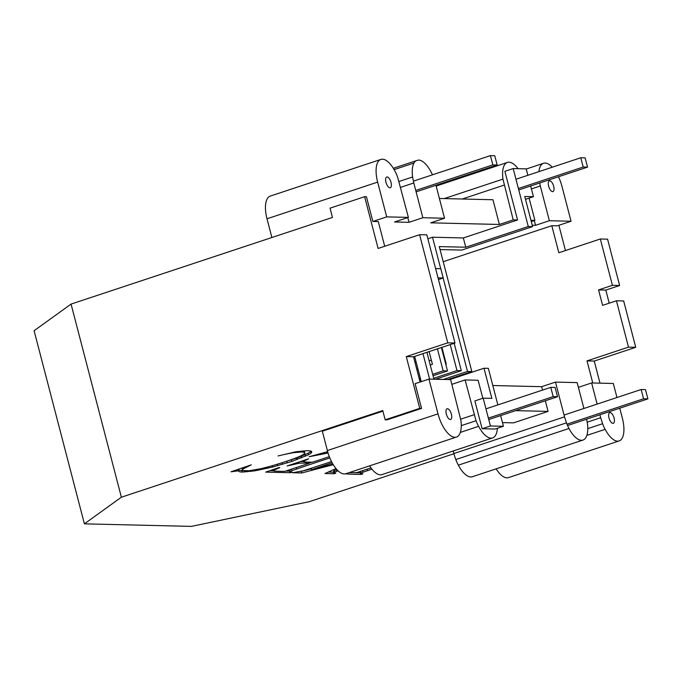<?xml version="1.0" encoding="UTF-8"?>
<svg xmlns="http://www.w3.org/2000/svg" width="682" height="682" viewBox="0 0 682 682"><rect width="100%" height="100%" fill="white"/><g stroke="black" fill="none" stroke-linecap="round" stroke-linejoin="round"><path stroke-width="1.02" d="M371.937 469.148A488.67 66.827 165.4 0 0 367.496 470.657A400.334 54.748 165.4 0 0 362.935 472.225L360.897 473.069L360.556 473.598L362.875 473.828L361.187 474.382A304.36 41.619 -14.6 0 1 349.363 474.109A304.36 41.619 -14.6 0 1 345.91 473.871L345.876 473.726M360.36 472.839A304.36 41.619 -14.6 0 1 354.367 472.779M350.863 472.072L351.102 472.686A304.36 41.619 -14.6 0 1 349.32 472.583M361.187 474.382L361 473.675M360.556 473.598L360.497 471.526L362.534 470.682A400.334 54.748 165.4 0 1 362.671 470.631M327.369 450.538L438.006 413.855A24.177 10.332 71.7 0 0 439.941 419.865A24.177 10.332 71.7 0 0 442.482 425.483A24.177 10.332 71.7 0 0 445.457 430.316A24.177 10.332 71.7 0 0 448.662 434.059A24.177 10.332 71.7 0 0 451.876 436.429A24.177 10.332 71.7 0 0 454.894 437.29A24.177 10.332 71.7 0 0 456.463 437.06L345.817 473.743A24.177 10.332 71.7 0 1 344.248 473.973A24.177 10.332 71.7 0 1 341.239 473.112A24.177 10.332 71.7 0 1 338.016 470.733A24.177 10.332 71.7 0 1 334.811 466.999A24.177 10.332 71.7 0 1 331.836 462.157A24.177 10.332 71.7 0 1 329.295 456.548A24.177 10.332 71.7 0 1 327.369 450.538L322.339 431.229L382.917 411.144M84.406 523.844L34.1 330.727L71.064 304.087L332.458 217.43L330.045 208.163L364.623 196.697L378.101 248.453L419.592 234.702L447.767 342.841L406.276 356.601L419.754 408.356L385.177 419.822L382.764 410.547L121.37 497.212L84.406 523.844L191.403 526.385L309.338 501.671L453.931 453.735M310.532 451.007A30.997 4.237 -14.6 0 1 311.725 451.791A30.997 4.237 -14.6 0 1 311.052 453.036A31.619 4.322 -14.6 0 1 308.503 454.749L291.845 461.433L272.698 467.017L254.736 470.853L242.187 472.063A33.887 4.638 -14.6 0 1 239.527 471.714A33.887 4.638 -14.6 0 1 238.581 470.964A33.887 4.638 -14.6 0 1 238.564 470.81L231.019 471.799L251.274 464.826L243.772 468.611L242.656 469.438L242.562 470.537L248.921 470.785L260.371 468.781A34.782 4.757 165.4 0 0 268.035 466.872A34.782 4.757 165.4 0 0 276.815 464.357A51.636 7.059 165.4 0 0 286.508 461.279A61.985 8.474 165.4 0 0 293.976 458.679A42.02 5.746 165.4 0 0 299.628 456.428A29.778 4.075 165.4 0 0 303.294 454.587L304.828 453.206L304.266 452.319L301.666 451.961L293.55 452.686A40.749 5.575 165.4 0 0 287.182 453.897A40.749 5.575 165.4 0 0 278.043 455.951L295.945 451.765L307.463 450.674A36.299 4.962 -14.6 0 1 310.532 451.007M328.076 453.019L309.151 456.718L327.667 451.654M329.866 457.954A307.002 41.986 165.4 0 0 296.679 469.037A420.001 57.433 165.4 0 0 292.092 470.614L290.063 471.45L289.833 471.935L292.237 472.149L290.549 472.711L265.682 472.123L278.844 467.63L279.773 467.647L273.337 470.444L274.011 471.057A277.941 38.013 165.4 0 0 275.878 471.168A277.941 38.013 165.4 0 0 284.735 471.373L309.142 463.283A116.29 15.899 165.4 0 0 302.049 463.121A116.29 15.899 165.4 0 0 299.347 463.197L287.131 465.951L308.614 458.824L303.524 461.262L303.84 461.902A146.391 20.017 165.4 0 0 305.365 462.012A146.391 20.017 165.4 0 0 312.458 462.183A202.622 27.706 165.4 0 0 329.329 456.625M332.168 462.78A451.527 61.747 165.4 0 0 311.503 469.728L332.918 464.101M338.093 470.81A396.992 54.287 165.4 0 0 336.797 471.262L334.027 472.473L334.282 473.069L335.766 473.18L334.078 473.743L324.939 473.53L336.03 468.585M333.268 464.672L301.717 472.976L292.578 472.754L303.456 470.725A442.49 60.51 165.4 0 0 307.846 469.318A442.49 60.51 165.4 0 0 331.529 461.561M456.463 437.06A24.177 10.332 71.7 0 0 457.494 436.565A24.177 10.332 71.7 0 0 459.506 434.315A24.177 10.332 71.7 0 0 460.793 430.683A24.177 10.332 71.7 0 0 461.262 425.926A24.177 10.332 71.7 0 0 460.896 420.359L450.64 379.61L428.952 379.098L438.006 413.855M583.903 408.484L577.16 382.611L555.472 382.099L564.526 416.855L453.88 453.539L453.215 450.981M587.176 422.192L600.672 417.716L599.913 414.784M597.125 404.094L591.618 382.952L578.396 387.342M587.782 428.637L602.607 423.727A14.885 6.36 71.7 0 0 605.147 429.336A24.177 10.332 71.7 0 0 608.122 434.178A24.177 10.332 71.7 0 0 611.328 437.912A24.177 10.332 71.7 0 0 614.542 440.291A24.177 10.332 71.7 0 0 617.56 441.152A24.177 10.332 71.7 0 0 619.128 440.922A24.177 10.332 71.7 0 0 620.16 440.427A24.177 10.332 71.7 0 0 622.172 438.168A24.177 10.332 71.7 0 0 623.459 434.545A24.177 10.332 71.7 0 0 623.928 429.779A24.177 10.332 71.7 0 0 623.553 424.221A24.177 10.332 71.7 0 0 622.368 418.228L619.75 408.211M600.672 417.716L602.172 422.354A14.885 6.36 71.7 0 0 602.607 423.727M586.852 435.406L605.147 429.336M496.129 468.858A24.177 10.332 71.7 0 0 497.476 470.861A24.177 10.332 71.7 0 0 500.682 474.595A24.177 10.332 71.7 0 0 503.896 476.974A24.177 10.332 71.7 0 0 506.914 477.826A24.177 10.332 71.7 0 0 508.482 477.605L619.128 440.922M586.58 419.208L587.407 423.36A24.177 10.332 -108.3 0 1 587.782 428.927A24.177 10.332 -108.3 0 1 587.304 433.684A24.177 10.332 -108.3 0 1 586.026 437.315A24.177 10.332 -108.3 0 1 584.005 439.566A24.177 10.332 -108.3 0 1 582.982 440.061L472.336 476.744A24.177 10.332 -108.3 0 1 470.768 476.974A24.177 10.332 -108.3 0 1 467.75 476.113A24.177 10.332 -108.3 0 1 464.536 473.734A24.177 10.332 -108.3 0 1 461.33 470A24.177 10.332 -108.3 0 1 458.355 465.158A24.177 10.332 -108.3 0 1 455.815 459.549A24.177 10.332 -108.3 0 1 453.88 453.539M444.263 198.59L502.966 179.127A24.177 10.332 -108.3 0 1 502.6 173.56A24.177 10.332 -108.3 0 1 503.069 168.804A24.177 10.332 -108.3 0 1 504.356 165.172A24.177 10.332 -108.3 0 1 506.368 162.921A24.177 10.332 -108.3 0 1 507.399 162.427A24.177 10.332 -108.3 0 1 508.968 162.197A24.177 10.332 -108.3 0 1 511.986 163.049A24.177 10.332 -108.3 0 1 515.2 165.428A24.177 10.332 -108.3 0 1 518.047 168.676M529.104 198.112L534.91 220.388L530.963 220.295M531.295 221.582L534.91 220.388M393.309 168.301L416.003 160.773A14.885 6.36 -108.3 0 1 416.591 160.611L418.603 160.057A24.177 10.332 -108.3 0 1 421.612 160.909A24.177 10.332 -108.3 0 1 424.835 163.288A24.177 10.332 -108.3 0 1 428.04 167.022A24.177 10.332 -108.3 0 1 431.007 171.864A24.177 10.332 -108.3 0 1 432.448 174.831M439.387 198.471L492.95 199.741L499.386 224.463L430.709 222.835L444.536 218.249L422.849 217.729L409.021 222.315L394.554 221.974L408.39 217.388L397.845 177.985A14.885 6.36 -108.3 0 0 397.401 176.621A14.885 6.36 -108.3 0 0 394.861 171.003A24.177 10.332 -108.3 0 0 391.886 166.161A24.177 10.332 -108.3 0 0 388.68 162.427A24.177 10.332 -108.3 0 0 385.466 160.048A24.177 10.332 -108.3 0 0 382.457 159.196A24.177 10.332 -108.3 0 0 380.88 159.426A24.177 10.332 -108.3 0 0 379.848 159.92A24.177 10.332 -108.3 0 0 377.837 162.171A24.177 10.332 -108.3 0 0 376.549 165.803A24.177 10.332 -108.3 0 0 376.08 170.56A24.177 10.332 -108.3 0 0 376.455 176.126A24.177 10.332 -108.3 0 0 377.649 182.111L386.703 216.876L408.39 217.388M435.951 185.282L444.536 218.249M380.88 159.426L270.234 196.101A24.177 10.332 -108.3 0 0 269.211 196.604A24.177 10.332 -108.3 0 0 267.199 198.854A24.177 10.332 -108.3 0 0 265.912 202.486A24.177 10.332 -108.3 0 0 265.434 207.243A24.177 10.332 -108.3 0 0 265.81 212.801A24.177 10.332 -108.3 0 0 267.003 218.794L271.879 237.515M592.769 382.986L587.014 360.889L628.506 347.129L616.434 300.788L602.598 305.365L598.574 289.918L612.41 285.332L600.331 238.99L558.839 252.741L551.798 225.708L557.22 225.836L571.056 221.249L562.002 186.484A24.177 10.332 -108.3 0 0 560.067 180.483A24.177 10.332 -108.3 0 0 558.481 176.766M558.873 225.282L565.455 250.55M71.064 304.087L121.37 497.212M364.623 196.697L366.43 196.74L372.866 221.462L378.288 221.59L384.716 246.262M419.592 234.702L426.83 234.872L454.996 343.02L413.505 356.771L420.086 382.039M419.754 408.356L421.561 408.399L386.984 419.865L385.177 419.822M600.331 238.99L607.568 239.16L619.64 285.502L605.804 290.089L609.214 303.175M616.434 300.788L623.663 300.958L635.735 347.308L594.244 361.059L599.998 383.156M534.304 220.593L535.532 225.316L532.25 225.239M407.785 217.592L409.021 222.315M591.618 382.952L613.306 383.472L616.971 397.521M372.866 221.462L386.703 216.876M538.908 171.642A24.177 10.332 -108.3 0 1 539.215 169.665A24.177 10.332 -108.3 0 1 540.502 166.033A24.177 10.332 -108.3 0 1 542.514 163.774A24.177 10.332 -108.3 0 1 543.545 163.279A24.177 10.332 -108.3 0 1 545.114 163.058A24.177 10.332 -108.3 0 1 548.132 163.91A24.177 10.332 -108.3 0 1 551.346 166.289A24.177 10.332 -108.3 0 1 552.267 167.218M531.414 188.923L540.306 185.973L539.718 182.989M499.386 224.463L513.214 219.877L502.966 179.127M462.234 199.016L504.16 185.112M394.102 169.622L413.991 163.032A24.177 10.332 -108.3 0 1 416.003 160.773M398.97 181.497L412.601 176.979A24.177 10.332 -108.3 0 1 412.226 171.421A24.177 10.332 -108.3 0 1 412.704 166.655A24.177 10.332 -108.3 0 1 413.991 163.032M400.564 187.354L413.795 182.972L422.849 217.729M449.77 379.593L483.998 368.237L491.85 398.365L483.171 398.16L474.877 400.914L482.114 428.722L495.132 429.029L503.427 426.284L500.648 415.594M482.813 398.279L478.116 380.258L465.107 379.951L475.652 419.353A14.885 6.36 -108.3 0 0 476.087 420.717A14.885 6.36 -108.3 0 0 478.628 426.335A24.177 10.332 -108.3 0 0 481.603 431.177A24.177 10.332 -108.3 0 0 484.808 434.911A24.177 10.332 -108.3 0 0 488.022 437.29A24.177 10.332 -108.3 0 0 491.04 438.142A24.177 10.332 -108.3 0 0 492.609 437.921A24.177 10.332 -108.3 0 0 493.64 437.426A24.177 10.332 -108.3 0 0 495.652 435.167A24.177 10.332 -108.3 0 0 496.939 431.544A24.177 10.332 -108.3 0 0 497.357 428.296M460.333 432.405L478.628 426.335M492.609 437.921L381.963 474.604A24.177 10.332 -108.3 0 1 380.394 474.825A24.177 10.332 -108.3 0 1 377.385 473.973A24.177 10.332 -108.3 0 1 374.162 471.594A24.177 10.332 -108.3 0 1 370.957 467.861A24.177 10.332 -108.3 0 1 369.61 465.857M461.262 425.636L476.087 420.717M483.998 368.237L488.338 368.34L497.86 404.903M483.171 398.16L490.418 425.969L503.427 426.284M482.114 428.722L490.418 425.969M582.982 440.061A24.177 10.332 -108.3 0 1 581.405 440.291A24.177 10.332 -108.3 0 1 578.396 439.438A24.177 10.332 -108.3 0 1 575.173 437.06A24.177 10.332 -108.3 0 1 571.968 433.317A24.177 10.332 -108.3 0 1 569.001 428.484A24.177 10.332 -108.3 0 1 566.461 422.866A14.885 6.36 -108.3 0 1 566.017 421.502L564.526 416.855M455.815 459.549L566.461 422.866M458.355 465.158L569.001 428.484M545.319 400.786L548.081 411.399L513.503 422.866L502.472 422.601M542.531 390.095L541.644 386.685L555.472 382.099M548.081 411.399L515.609 410.632M492.813 385.526L541.644 386.685M413.795 182.972L412.601 176.979M443.223 261.7L551.798 225.708M535.532 225.316L549.368 220.729L540.306 185.973M421.561 408.399L415.125 383.685L428.952 379.098M460.657 419.191L474.161 414.716M451.876 384.341L465.107 379.951M406.276 356.601L413.505 356.771M587.014 360.889L594.244 361.059M612.41 285.332L619.64 285.502M628.506 347.129L635.735 347.308M447.767 342.841L454.996 343.02M598.574 289.918L605.804 290.089M234.156 471.185L234.045 470.759M236.151 470.708L235.989 470.086M238.137 470.444L237.873 469.438M238.564 470.81L238.18 469.335M242.187 472.063L241.786 470.52A33.887 4.638 -14.6 0 1 239.126 470.162A33.887 4.638 -14.6 0 1 238.24 469.566M244.659 472.029L244.361 470.912M242.545 470.512L241.786 470.52M247.575 471.816L247.327 470.861M250.933 471.424L250.703 470.537M254.736 470.853L254.505 469.975M258.879 470.111L258.631 469.165M263.252 469.233L262.971 468.167M267.856 468.193L267.549 466.999M360.897 473.069L360.497 471.526M362.935 472.225L362.534 470.682M367.496 470.657L367.112 469.156M351.102 472.686L356.558 472.66L370.974 467.878M311.265 468.815L300.984 471.424M333.626 472.2L328.213 472.072M336.865 469.557A396.992 54.287 165.4 0 0 336.397 469.719L333.626 470.93L333.788 472.822M301.717 472.976L301.308 471.433M334.078 473.743L333.848 472.856M334.027 472.473L333.626 470.93M334.768 472.063L334.368 470.512M336.797 471.262L336.397 469.719M337.206 470.341L337.053 469.762M311.503 469.728L311.12 468.261M303.26 461.552A116.29 15.899 165.4 0 0 301.64 461.569A116.29 15.899 165.4 0 0 300.233 461.603M289.637 471.151L285.69 471.057M273.184 470.759L269.893 470.682M292.092 470.614L291.683 469.071L289.654 469.907L289.833 471.935M311.87 462.183A307.002 41.986 165.4 0 0 309.091 463.121M316.61 455.124L316.491 454.681M321.64 453.99L321.461 453.308M324.598 453.428L324.359 452.498M326.891 453.095L326.576 451.885M303.285 461.646L303.03 460.674M303.524 461.262L303.345 460.572M304.385 460.776L304.249 460.273M292.91 464.493L292.8 464.067M296.764 463.555L296.568 462.814M299.347 463.197L299.031 462.004M309.142 463.283L308.844 462.166M273.209 470.861L272.894 469.659M273.337 470.444L273.115 469.583M274.19 469.898L274.028 469.276M276.193 469.028L276.074 468.577M290.549 472.711L290.37 472.012M290.063 471.45L289.654 469.907M296.679 469.037L296.286 467.545M304.828 453.206L304.428 451.654L303.874 450.793L304.266 452.319M242.229 467.937L242.28 470.077M310.983 451.143A30.997 4.237 -14.6 0 1 310.651 451.493A31.619 4.322 -14.6 0 1 308.094 453.198L296.781 458.048L279.799 463.445M293.55 452.686L293.43 452.226M298.068 452.106L297.898 451.467M301.666 451.961L301.418 451.007M242.656 469.438L242.263 467.929M243.772 468.611L243.483 467.511M245.699 467.571L245.503 466.812M248.444 466.309L248.325 465.84M272.698 467.017L272.348 465.678M277.608 465.721L277.216 464.237M282.433 464.365L282.033 462.814M287.182 462.933L286.781 461.39M291.845 461.433L291.444 459.89M297.19 459.591L296.781 458.048M301.742 457.861L301.342 456.318M305.51 456.249L305.11 454.698M308.503 454.749L308.094 453.198M448.901 409.464A5.644 2.413 -108.3 0 1 449.651 410.334A5.644 2.413 -108.3 0 1 450.342 411.459A5.644 2.413 -108.3 0 1 450.93 412.772A5.644 2.413 -108.3 0 1 451.382 414.179A5.644 2.413 -108.3 0 1 451.663 415.568A5.644 2.413 -108.3 0 1 451.748 416.873A5.644 2.413 -108.3 0 1 451.637 417.981A5.644 2.413 -108.3 0 1 451.339 418.825A5.644 2.413 -108.3 0 1 450.87 419.353A5.644 2.413 -108.3 0 1 450.632 419.473A5.644 2.413 -108.3 0 1 450.265 419.524A5.644 2.413 -108.3 0 1 449.557 419.319A5.644 2.413 -108.3 0 1 448.807 418.765A5.644 2.413 -108.3 0 1 448.057 417.896A5.644 2.413 -108.3 0 1 447.366 416.77A5.644 2.413 -108.3 0 1 446.778 415.457A5.644 2.413 -108.3 0 1 446.326 414.051A5.644 2.413 -108.3 0 1 446.045 412.653A5.644 2.413 -108.3 0 1 445.96 411.357A5.644 2.413 -108.3 0 1 446.071 410.249A5.644 2.413 -108.3 0 1 446.369 409.405A5.644 2.413 -108.3 0 1 446.838 408.876A5.644 2.413 -108.3 0 1 447.077 408.757A5.644 2.413 -108.3 0 1 447.443 408.706A5.644 2.413 -108.3 0 1 448.151 408.91A5.644 2.413 -108.3 0 1 448.901 409.464M571.056 221.249L549.368 220.729M548.26 183.475A5.644 2.413 -108.3 0 1 548.371 182.367A5.644 2.413 -108.3 0 1 548.669 181.514A5.644 2.413 -108.3 0 1 549.138 180.994A5.644 2.413 -108.3 0 1 549.377 180.875A5.644 2.413 -108.3 0 1 549.743 180.824A5.644 2.413 -108.3 0 1 550.451 181.02A5.644 2.413 -108.3 0 1 551.201 181.574A5.644 2.413 -108.3 0 1 551.951 182.452A5.644 2.413 -108.3 0 1 552.642 183.577A5.644 2.413 -108.3 0 1 553.23 184.89A5.644 2.413 -108.3 0 1 553.682 186.288A5.644 2.413 -108.3 0 1 553.963 187.686A5.644 2.413 -108.3 0 1 554.048 188.982A5.644 2.413 -108.3 0 1 553.937 190.099A5.644 2.413 -108.3 0 1 553.639 190.943A5.644 2.413 -108.3 0 1 553.17 191.471A5.644 2.413 -108.3 0 1 552.932 191.582A5.644 2.413 -108.3 0 1 552.565 191.633A5.644 2.413 -108.3 0 1 551.857 191.437A5.644 2.413 -108.3 0 1 551.107 190.883A5.644 2.413 -108.3 0 1 550.357 190.014A5.644 2.413 -108.3 0 1 549.666 188.88A5.644 2.413 -108.3 0 1 549.078 187.567A5.644 2.413 -108.3 0 1 548.626 186.169A5.644 2.413 -108.3 0 1 548.345 184.771A5.644 2.413 -108.3 0 1 548.26 183.475M387.7 186.152A5.644 2.413 71.7 0 0 388.442 187.021A5.644 2.413 71.7 0 0 389.192 187.576A5.644 2.413 71.7 0 0 389.899 187.78A5.644 2.413 71.7 0 0 390.266 187.72A5.644 2.413 71.7 0 0 390.505 187.61A5.644 2.413 71.7 0 0 390.974 187.081A5.644 2.413 71.7 0 0 391.272 186.237A5.644 2.413 71.7 0 0 391.383 185.129A5.644 2.413 71.7 0 0 391.298 183.825A5.644 2.413 71.7 0 0 391.016 182.426A5.644 2.413 71.7 0 0 390.573 181.028A5.644 2.413 71.7 0 0 389.976 179.716A5.644 2.413 71.7 0 0 389.286 178.59A5.644 2.413 -108.3 0 0 388.535 177.721A5.644 2.413 -108.3 0 0 387.785 177.158A5.644 2.413 -108.3 0 0 387.078 176.962A5.644 2.413 -108.3 0 0 386.711 177.013A5.644 2.413 -108.3 0 0 386.472 177.132A5.644 2.413 -108.3 0 0 386.003 177.661A5.644 2.413 -108.3 0 0 385.705 178.505A5.644 2.413 -108.3 0 0 385.594 179.613A5.644 2.413 -108.3 0 0 385.68 180.909A5.644 2.413 -108.3 0 0 385.961 182.307A5.644 2.413 -108.3 0 0 386.413 183.714A5.644 2.413 -108.3 0 0 387.001 185.018A5.644 2.413 -108.3 0 0 387.7 186.152M608.625 415.219A5.644 2.413 -108.3 0 1 608.736 414.11A5.644 2.413 -108.3 0 1 609.035 413.258A5.644 2.413 -108.3 0 1 609.503 412.738A5.644 2.413 -108.3 0 1 609.742 412.619A5.644 2.413 -108.3 0 1 610.109 412.567A5.644 2.413 -108.3 0 1 610.816 412.763A5.644 2.413 -108.3 0 1 611.566 413.318A5.644 2.413 -108.3 0 1 612.317 414.196A5.644 2.413 -108.3 0 1 613.007 415.321A5.644 2.413 -108.3 0 1 613.595 416.634A5.644 2.413 -108.3 0 1 614.047 418.032A5.644 2.413 -108.3 0 1 614.329 419.43A5.644 2.413 -108.3 0 1 614.414 420.726A5.644 2.413 -108.3 0 1 614.303 421.843A5.644 2.413 -108.3 0 1 614.005 422.687A5.644 2.413 -108.3 0 1 613.536 423.215A5.644 2.413 -108.3 0 1 613.297 423.326A5.644 2.413 -108.3 0 1 612.93 423.377A5.644 2.413 -108.3 0 1 612.223 423.181A5.644 2.413 -108.3 0 1 611.473 422.627A5.644 2.413 -108.3 0 1 610.722 421.757A5.644 2.413 -108.3 0 1 610.032 420.623A5.644 2.413 -108.3 0 1 609.444 419.319A5.644 2.413 -108.3 0 1 608.992 417.913A5.644 2.413 -108.3 0 1 608.711 416.514A5.644 2.413 -108.3 0 1 608.625 415.219M525.498 199.315L533.435 196.68L524.756 196.476L532.608 226.603L528.269 226.501L513.179 168.565L504.876 171.31L517.553 219.979L513.214 219.877M513.179 168.565L526.189 168.872L527.868 175.3M530.647 185.99L533.435 196.68M429.609 379.107L422.968 353.634M433.948 379.218L426.941 352.313M433.044 375.739L447.503 370.948L441.399 347.522M419.609 380.198L420.76 379.814M419.234 378.774L420.393 378.391M432.678 374.316L443.155 370.846L437.426 348.843M447.503 370.948L443.155 370.846M430.257 365.032L432.422 364.316L429.114 351.597M416.821 369.491L417.972 369.107M435.491 379.252L461.33 370.684L454.186 343.285M445.747 364.222L446.25 364.052L441.902 347.36M433.709 378.297L456.983 370.582L450.214 344.606M461.33 370.684L456.983 370.582M438.023 277.864L443.223 277.983L438.466 279.56M443.317 379.439L467.485 371.426L443.155 278.009M440.725 268.699L432.524 237.217L427.844 238.768M467.485 371.426L471.833 371.528L439.285 246.594L465.763 247.216L463.342 237.95L432.524 237.217M443.223 277.983L440.802 268.699L435.602 268.58M447.673 379.533L471.833 371.528M414.656 356.388L421.237 381.656M440.061 249.561L461.782 250.081L532.608 226.603M528.269 226.501L465.763 247.216M517.553 219.979L463.342 237.95M429.072 360.48L431.399 360.369M444.579 359.738L445.124 359.712M414.852 361.946L416.063 361.784M416.105 191.864L497.169 164.984L492.83 164.882L490.418 155.615L413.428 181.139M492.83 164.882L415.739 190.44M497.169 164.984L494.748 155.718L490.418 155.615M641.148 389.507L643.561 398.774L647.9 398.876L645.487 389.61L641.148 389.507L564.057 415.057M643.561 398.774L566.981 424.161M647.9 398.876L567.56 425.508M580.783 157.764L585.122 157.866L587.534 167.133L583.195 167.03L580.783 157.764L515.959 179.247M587.534 167.133L518.746 189.937M583.195 167.03L518.371 188.522M488.372 418.117L553.196 396.626L550.775 387.359L485.959 408.85M553.196 396.626L557.526 396.736L488.738 419.541M557.526 396.736L555.114 387.461L550.775 387.359M267.003 218.794L377.649 182.111M311.052 453.036L310.651 451.493M526.231 169.025L543.545 163.279M436.148 186.05L507.399 162.427"/></g></svg>
